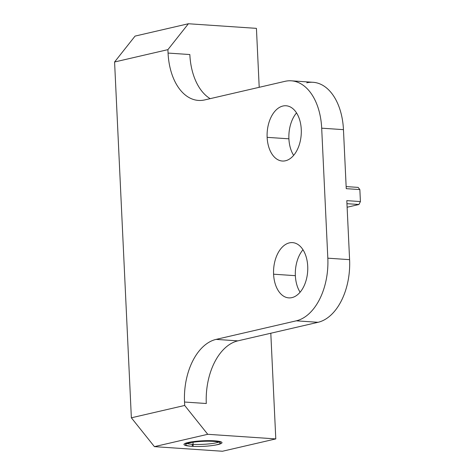 <?xml version="1.0" encoding="UTF-8"?>
<svg xmlns="http://www.w3.org/2000/svg" width="475" height="475" viewBox="0 0 475 475"><rect width="100%" height="100%" fill="white"/><g stroke="black" fill="none" stroke-linecap="round" stroke-linejoin="round"><path stroke-width="0.71" d="M222.46 451.25L275.791 438.906L270.803 333.236L275.791 438.906L207.747 434.298L184.686 405.454L131.361 417.798L114.582 61.993L167.907 49.643L188.391 23.75L256.429 28.357L188.391 23.75L135.066 36.094L188.391 23.75L167.907 49.643L168.067 53.069L189.84 54.542L168.067 53.069L167.907 49.643L114.582 61.993L135.066 36.094L114.582 61.993L131.361 417.798L154.422 446.642L131.361 417.798L184.686 405.454L207.747 434.298L275.791 438.906L222.46 451.25L154.422 446.642L207.747 434.298L154.422 446.642L222.46 451.25M259.207 87.305L256.429 28.357L259.207 87.305M291.3 80.815L313.072 82.294A55.385 34.099 93.9 0 1 343.461 129.651L346.245 188.664L359.854 189.584L358.132 187.393L346.15 186.58L358.132 187.393L359.854 189.584L360.418 201.56L358.94 204.499L346.952 203.686L358.94 204.499L360.418 201.56L346.809 200.64L349.594 259.659L327.821 258.18A55.385 34.099 -86.1 0 1 296.275 320.827L318.048 322.299A55.385 34.099 -86.1 0 0 349.594 259.659A55.385 34.099 93.9 0 1 318.048 322.299L237.844 340.866L216.072 339.393L237.844 340.866A55.385 34.099 93.9 0 0 206.298 403.507A55.385 34.099 93.9 0 1 237.844 340.866L318.048 322.299L296.275 320.827L216.072 339.393A55.385 34.099 -86.1 0 0 184.526 402.034L206.298 403.507L184.526 402.034L184.686 405.454L184.526 402.034A55.385 34.099 93.9 0 1 216.072 339.393L296.275 320.827A55.385 34.099 -86.1 0 0 327.821 258.18L321.688 128.179A55.385 34.099 -86.1 0 0 284.982 81.338L204.778 99.904A55.385 34.099 93.9 0 1 168.067 53.069A55.385 34.099 -86.1 0 0 198.455 100.427A55.385 34.099 -86.1 0 0 204.778 99.904L284.982 81.338A55.385 34.099 -86.1 0 1 291.3 80.815A55.385 34.099 -86.1 0 1 321.688 128.179L327.821 258.18L349.594 259.659L346.809 200.64L360.418 201.56L359.854 189.584L346.245 188.664L343.461 129.651A55.385 34.099 -86.1 0 0 306.755 82.81M300.105 292.214A27.692 17.047 93.9 0 1 295.361 275.672A27.692 17.047 93.9 0 1 302.979 249.755A27.692 17.047 93.9 0 0 295.361 275.672L273.588 274.2A27.692 17.047 93.9 0 1 289.364 242.879A27.692 17.047 93.9 0 1 307.717 266.297A27.692 17.047 93.9 0 1 291.947 297.617A27.692 17.047 93.9 0 1 273.588 274.2A27.692 17.047 -86.1 0 0 288.782 297.878A27.692 17.047 -86.1 0 0 307.717 266.297A27.692 17.047 -86.1 0 0 292.523 242.618A27.692 17.047 -86.1 0 0 273.588 274.2L295.361 275.672A27.692 17.047 93.9 0 0 300.105 292.214M210.182 98.657A55.385 34.099 93.9 0 1 189.84 54.542A55.385 34.099 93.9 0 0 210.182 98.657M293.651 155.367A27.692 17.047 93.9 0 1 288.907 138.819A27.692 17.047 93.9 0 1 296.525 112.902A27.692 17.047 93.9 0 0 288.907 138.819L267.134 137.346A27.692 17.047 -86.1 0 0 282.328 161.025A27.692 17.047 -86.1 0 0 301.263 129.443A27.692 17.047 -86.1 0 0 286.069 105.765A27.692 17.047 -86.1 0 0 267.134 137.346L288.907 138.819A27.692 17.047 93.9 0 0 293.651 155.367M301.263 129.443A27.692 17.047 93.9 0 1 285.493 160.77A27.692 17.047 93.9 0 1 267.134 137.346A27.692 17.047 93.9 0 1 282.91 106.026A27.692 17.047 93.9 0 1 301.263 129.443M343.461 129.651L321.688 128.179L343.461 129.651M358.94 204.499L347.124 207.237L358.94 204.499M214.7 440.83A19.042 2.761 -2.7 0 1 213.607 445.348A19.042 2.761 177.3 0 0 221.766 442.255A19.042 2.761 177.3 0 0 214.7 440.83A19.042 2.761 177.3 0 0 195.866 441.317A19.042 2.761 177.3 0 0 184.14 444.03A19.042 2.761 177.3 0 0 191.241 446.262A19.042 2.761 -2.7 0 1 187.999 442.534A19.042 2.761 -2.7 0 1 214.7 440.83M192.547 446.34A19.042 2.761 -2.7 0 1 191.241 446.262A19.042 2.761 177.3 0 0 192.547 446.34M193.598 441.578L193.272 442.225M212.747 440.729L212.776 441.334A17.308 2.512 -2.7 0 1 220.275 443.038A17.308 2.512 -2.7 0 1 210.116 445.817A17.308 2.512 -2.7 0 1 191.484 446.262M193.022 442.724L193.194 446.381A17.308 2.512 -2.7 0 1 185.695 444.671A17.308 2.512 -2.7 0 1 195.854 441.898A17.308 2.512 -2.7 0 1 214.48 441.447L214.451 440.818M185.927 443.11A17.308 2.512 177.3 0 0 192.227 444.309A17.308 2.512 177.3 0 1 185.927 443.11A17.308 2.512 177.3 0 0 192.227 444.309A17.308 2.512 177.3 0 0 219.895 441.507A17.308 2.512 177.3 0 1 192.227 444.309L192.322 446.328L192.227 444.309A17.308 2.512 177.3 0 0 219.895 441.507M192.227 444.309L192.322 446.328L192.227 444.309M220.204 441.584L220.275 443.038M185.63 443.217L185.695 444.671"/></g></svg>
